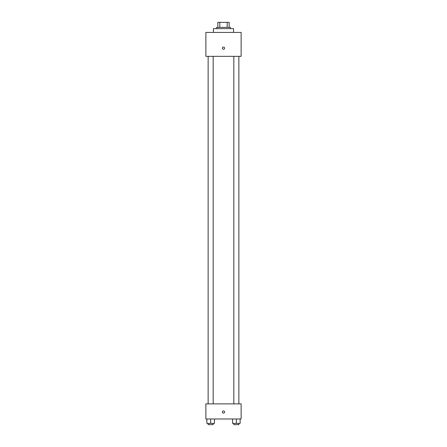 <?xml version="1.0" encoding="UTF-8"?>
<svg xmlns="http://www.w3.org/2000/svg" width="447" height="447" viewBox="0 0 447 447"><rect width="100%" height="100%" fill="white"/><g stroke="black" fill="none" stroke-linecap="round" stroke-linejoin="round"><path stroke-width="0.67" d="M219.807 27.384L219.807 22.35L217.834 22.35L217.834 27.384L217.834 22.35M219.807 22.35L229.166 22.35L229.166 27.384M227.193 27.384L227.193 22.35M216.577 28.647L216.577 27.384L230.423 27.384L230.423 28.647M233.574 32.424L233.574 28.647L213.426 28.647L213.426 32.424M205.871 32.424L241.129 32.424L241.129 56.35L205.871 56.35L205.871 32.424M223.5 49.265A1.101 1.101 0 0 1 222.545 47.611A1.101 1.101 0 0 1 224.455 47.611A1.101 1.101 0 0 1 223.5 49.265M205.871 403.876L241.129 403.876L241.129 418.984L205.871 418.984L205.871 403.876M223.5 413.162A1.101 1.101 0 0 1 222.545 411.508A1.101 1.101 0 0 1 224.455 411.508A1.101 1.101 0 0 1 223.5 413.162M232.569 418.984L232.569 423.393L240.123 423.393L240.123 418.984L240.123 423.393M236.346 423.393L236.346 418.984M238.86 423.393L238.86 424.65L233.826 424.65L233.826 423.393M206.877 418.984L206.877 423.393L214.431 423.393L214.431 418.984L214.431 423.393M210.654 423.393L210.654 418.984M213.174 423.393L213.174 424.65L208.14 424.65L208.14 423.393M233.826 56.35L233.826 403.876M238.86 56.35L238.86 403.876M213.174 403.876L213.174 56.35M208.14 403.876L208.14 56.35"/></g></svg>
